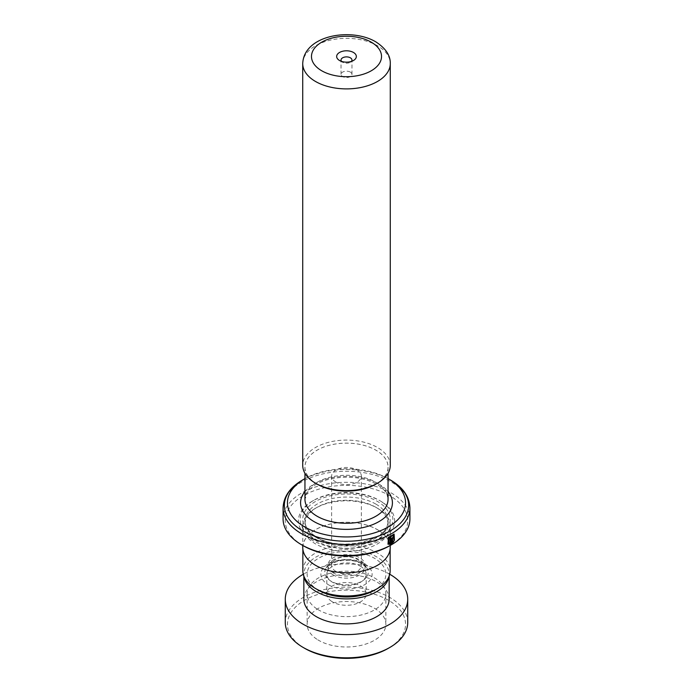 <?xml version="1.0" encoding="UTF-8"?>
<svg xmlns="http://www.w3.org/2000/svg" width="693" height="693" viewBox="0 0 693 693"><rect width="100%" height="100%" fill="white"/><g stroke="black" fill="none" stroke-linecap="round" stroke-linejoin="round"><path stroke-width="0.52" stroke-dasharray="3.46 2.6" d="M318.667 590.341A39.362 22.722 180 0 1 318.667 558.203A39.362 22.722 180 0 1 374.333 558.203A39.362 22.722 180 0 1 374.333 590.341M302.85 570.772A43.65 25.199 180 0 1 329.799 547.487A43.65 25.199 180 0 1 377.364 552.953A43.65 25.199 180 0 1 390.15 570.772M333.359 574.999A18.59 10.733 180 0 1 327.91 567.411A18.59 10.733 180 0 1 329.218 563.461A18.59 10.733 180 0 1 359.641 559.823A18.59 10.733 180 0 1 363.782 563.461A18.59 10.733 180 0 1 365.09 567.411A18.59 10.733 180 0 1 353.612 577.321A18.59 10.733 180 0 1 333.359 574.999M333.359 572.929A18.59 10.733 180 0 1 327.91 565.341A18.59 10.733 180 0 1 339.388 555.431A18.59 10.733 180 0 1 359.641 557.752A18.59 10.733 180 0 1 365.09 565.341A18.59 10.733 180 0 1 353.612 575.259A18.59 10.733 180 0 1 333.359 572.929M335.984 571.413A14.874 8.585 180 0 1 331.626 565.341A14.874 8.585 180 0 1 340.809 557.406A14.874 8.585 180 0 1 357.016 559.268A14.874 8.585 180 0 1 361.374 565.341A14.874 8.585 180 0 1 352.191 573.276A14.874 8.585 180 0 1 335.984 571.413M335.984 482.137A14.874 8.585 180 0 1 331.626 476.065A14.874 8.585 180 0 1 340.809 468.139A14.874 8.585 180 0 1 357.016 469.993A14.874 8.585 180 0 1 361.374 476.065A14.874 8.585 180 0 1 352.191 484A14.874 8.585 180 0 1 335.984 482.137M377.364 529.669A43.65 25.199 180 0 1 390.15 547.487A43.65 25.199 180 0 1 363.201 570.772A43.65 25.199 180 0 1 315.636 565.306A43.65 25.199 180 0 1 302.85 547.487A43.65 25.199 180 0 1 329.799 524.203A43.65 25.199 180 0 1 377.364 529.669M317.117 484.104A41.545 23.986 0 0 0 362.396 489.301A41.545 23.986 0 0 0 388.045 467.143A41.545 23.986 0 0 0 375.883 450.181A41.545 23.986 0 0 0 330.604 444.975A41.545 23.986 0 0 0 304.955 467.143A41.545 23.986 0 0 0 317.117 484.104M317.091 484.121A41.589 24.012 180 0 1 317.091 450.164A41.589 24.012 180 0 1 375.909 450.164A41.589 24.012 180 0 1 375.909 484.121M390.272 465.358A43.772 25.277 0 0 0 377.451 447.487A43.772 25.277 0 0 0 329.747 442.004A43.772 25.277 0 0 0 302.728 465.358M341.554 61.391A5.466 3.153 0 0 0 342.637 62.283L339.544 60.499L342.637 62.283A5.466 3.153 0 0 0 350.363 62.283A5.466 3.153 0 0 0 351.446 61.391M350.363 72.098A5.466 3.153 0 0 0 344.404 71.414A5.466 3.153 0 0 0 341.034 74.333A5.466 3.153 0 0 0 342.637 76.568A5.466 3.153 0 0 0 348.596 77.252A5.466 3.153 0 0 0 351.966 74.333A5.466 3.153 0 0 0 350.363 72.098M303.205 545.703A61.227 35.352 180 0 1 303.205 495.712A61.227 35.352 180 0 1 389.795 495.712A61.227 35.352 180 0 1 389.795 545.703M409.918 518.918A63.418 36.616 0 0 0 391.346 493.026A63.418 36.616 0 0 0 322.228 485.091A63.418 36.616 0 0 0 283.082 518.918M375.883 507.311L375.883 507.311A41.545 23.986 180 0 1 388.045 524.272A41.545 23.986 180 0 1 362.396 546.439A41.545 23.986 180 0 1 317.117 541.233A41.545 23.986 180 0 1 304.955 524.272A41.545 23.986 180 0 1 317.117 507.311A41.545 23.986 180 0 1 375.883 507.311L377.425 508.203A43.737 25.251 180 0 1 390.237 526.056A43.737 25.251 180 0 1 363.236 549.384A43.737 25.251 180 0 1 315.575 543.918A43.737 25.251 180 0 1 302.763 526.056A43.737 25.251 180 0 1 315.575 508.203A43.737 25.251 180 0 1 377.425 508.203L375.883 507.311M379.279 500.346L380.518 501.065A48.112 27.772 180 0 1 380.518 540.341A48.112 27.772 180 0 1 312.482 540.341A48.112 27.772 180 0 1 312.482 501.065A48.112 27.772 180 0 1 380.518 501.065L379.279 500.346A46.362 26.767 180 0 1 379.279 538.201A46.362 26.767 180 0 1 313.721 538.201A46.362 26.767 180 0 1 313.721 500.346A46.362 26.767 180 0 1 379.279 500.346M302.763 547.487A43.737 25.251 180 0 1 329.764 524.159A43.737 25.251 180 0 1 377.425 529.634A43.737 25.251 180 0 1 390.237 547.487M388.045 478.629A59.044 34.087 0 0 0 304.955 478.629M393.581 541.311L393.018 540.982L392.255 541.978M393.624 536.226L391.441 538.409L391.762 543.866M393.407 535.083L393.572 539.942L394.135 540.245M393.936 534.026L388.071 537.248L387.924 544.118M390.618 537.439A62.976 36.357 180 0 1 389.769 537.915L390.072 538.097M389.769 537.915L390.072 543.598M389.769 543.416L388.608 542.965M304.747 648.362A59.044 34.087 180 0 1 302.07 646.708A59.044 34.087 180 0 1 307.614 598.613A59.044 34.087 180 0 1 390.93 601.81A59.044 34.087 180 0 1 388.253 648.362M407.727 622.479A61.227 35.352 0 0 0 392.576 599.194A61.227 35.352 0 0 0 324.965 589.388A61.227 35.352 0 0 0 285.273 622.479M316.883 639.232A39.362 22.722 180 0 1 307.138 624.263A39.362 22.722 180 0 1 332.657 602.988A39.362 22.722 180 0 1 376.117 609.294A39.362 22.722 180 0 1 385.862 624.263A39.362 22.722 180 0 1 360.343 645.538A39.362 22.722 180 0 1 316.883 639.232M316.883 608.878A39.362 22.722 180 0 1 307.138 593.91A39.362 22.722 180 0 1 332.657 572.635A39.362 22.722 180 0 1 376.117 578.941A39.362 22.722 180 0 1 385.862 593.91A39.362 22.722 180 0 1 360.343 615.185A39.362 22.722 180 0 1 316.883 608.878M331.687 601.394A19.681 11.365 180 0 1 326.819 593.91A19.681 11.365 180 0 1 339.579 583.272A19.681 11.365 180 0 1 361.313 586.425A19.681 11.365 180 0 1 366.181 593.91A19.681 11.365 180 0 1 353.421 604.547A19.681 11.365 180 0 1 331.687 601.394M361.313 566.787A19.681 11.365 0 0 0 339.579 563.634A19.681 11.365 0 0 0 326.819 574.272A19.681 11.365 0 0 0 331.687 581.748A19.681 11.365 0 0 0 353.421 584.909A19.681 11.365 0 0 0 366.181 574.272A19.681 11.365 0 0 0 361.313 566.787M388.938 576.654A42.645 24.619 0 0 0 389.145 574.272A42.645 24.619 0 0 0 378.586 558.056A42.645 24.619 0 0 0 331.497 551.221A42.645 24.619 0 0 0 303.855 574.272A42.645 24.619 0 0 0 304.062 576.654M389.145 599.263A42.645 24.619 0 0 0 378.586 583.056A42.645 24.619 0 0 0 331.497 576.221A42.645 24.619 0 0 0 303.855 599.263M389.735 574.237A61.227 35.352 0 0 0 303.265 574.237M361.867 563.47A21.734 12.552 180 0 1 366.71 567.732A21.734 12.552 180 0 1 358.437 582.839A21.734 12.552 180 0 1 331.133 581.219A21.734 12.552 180 0 1 326.29 567.732A21.734 12.552 180 0 1 361.867 563.47M328.387 584.727A25.615 14.787 0 0 0 364.613 584.727A25.615 14.787 0 0 0 364.613 563.807A25.615 14.787 0 0 0 328.387 563.807A25.615 14.787 0 0 0 328.387 584.727M375.883 482.319A41.545 23.986 180 0 1 388.045 499.281L387.041 494.594C385.507 490.921 382.086 487.491 376.784 484.32C363.279 477.191 347.721 475.424 330.093 479.002C323.267 480.656 317.645 483.064 313.227 486.243L308.09 491.068L304.955 499.281A41.545 23.986 180 0 1 330.604 477.113A41.545 23.986 180 0 1 375.883 482.319M302.728 63.617A43.772 25.277 180 0 1 329.747 40.272A43.772 25.277 180 0 1 377.451 45.747A43.772 25.277 180 0 1 390.272 63.617M304.955 491.554A45.92 26.516 180 0 1 378.976 484.104A45.92 26.516 180 0 1 388.045 491.554M375.883 504.097A41.545 23.986 180 0 1 388.045 521.058A41.545 23.986 180 0 1 362.396 543.225A41.545 23.986 180 0 1 317.117 538.019A41.545 23.986 180 0 1 304.955 521.058A41.545 23.986 180 0 1 330.604 498.899A41.545 23.986 180 0 1 375.883 504.097M315.575 537.127A43.737 25.251 180 0 1 315.575 501.42A43.737 25.251 180 0 1 377.425 501.42A43.737 25.251 180 0 1 377.425 537.127A43.737 25.251 180 0 1 315.575 537.127M283.082 507.9A63.418 36.616 180 0 1 322.228 474.073A63.418 36.616 180 0 1 391.346 482.007A63.418 36.616 180 0 1 409.918 507.9M390.436 480.006A62.136 35.871 0 0 0 302.564 480.006M363.782 563.461L366.71 567.732L362.422 564.024C355.37 560.308 347.141 559.39 337.725 561.287C330.102 564.007 326.29 566.155 326.29 567.732L329.218 563.461M327.91 565.341L327.91 567.411M331.626 476.065L331.626 565.341M390.15 547.487L390.15 549.081M388.045 467.143L388.045 473.31M341.034 74.333L341.034 60.048M304.955 524.272L304.955 521.058C304.955 526.94 308.861 532.259 316.666 537.023C340.644 552.797 390.861 539.795 388.045 521.058L388.045 524.272M313.721 500.346L312.482 501.065M390.237 526.056L390.237 545.443M302.763 526.056L302.763 545.443M317.117 507.311L315.575 508.203M351.966 74.333L351.966 60.048M350.363 62.283L353.456 60.499M304.955 467.143L304.955 473.31M302.85 547.487L302.85 549.081M361.374 476.065L361.374 565.341M365.09 565.341L365.09 567.411M307.138 593.91L307.138 624.263M326.819 574.272L326.819 593.91M389.145 574.272L389.145 576.152M303.855 574.272L303.855 576.152M366.181 574.272L366.181 593.91M385.862 593.91L385.862 624.263"/><path stroke-width="1.04" d="M390.15 549.081L390.15 570.772A43.65 25.199 180 0 1 377.364 588.591L374.333 590.341A39.362 22.722 180 0 1 318.667 590.341L315.636 588.591A43.65 25.199 180 0 1 302.85 570.772L302.85 549.081M377.364 588.591A43.65 25.199 180 0 1 315.636 588.591L318.667 590.341M377.451 483.22L375.909 484.121A41.589 24.012 180 0 1 317.091 484.121L315.549 483.229A43.772 25.277 0 0 0 377.451 483.22A43.772 25.277 0 0 0 390.272 465.358L390.272 63.617A43.772 25.277 180 0 1 363.253 86.972A43.772 25.277 180 0 1 315.549 81.488A43.772 25.277 180 0 1 302.728 63.617L302.728 465.358A43.772 25.277 0 0 0 315.549 483.22A43.772 25.277 0 0 0 315.549 483.229L317.091 484.121M353.456 52.46A9.841 5.683 0 0 0 339.544 52.46A9.841 5.683 0 0 0 339.544 60.499L339.544 60.499A9.841 5.683 0 0 0 353.456 60.499A9.841 5.683 0 0 0 353.456 52.46M351.446 61.391A5.466 3.153 0 0 0 351.966 60.048A5.466 3.153 0 0 0 350.363 57.814A5.466 3.153 0 0 0 344.404 57.129A5.466 3.153 0 0 0 341.034 60.048A5.466 3.153 0 0 0 341.554 61.391M391.346 544.811L389.795 545.703A61.227 35.352 180 0 1 303.205 545.703L301.654 544.811A63.418 36.616 0 0 0 391.346 544.811A63.418 36.616 0 0 0 409.918 518.918L409.918 507.9A63.418 36.616 180 0 1 370.772 541.727A63.418 36.616 180 0 1 301.654 533.792A63.418 36.616 180 0 1 283.082 507.9L283.082 518.918A63.418 36.616 0 0 0 301.654 544.811L303.205 545.703M304.747 526.957A59.044 34.087 0 0 0 388.253 526.957A59.044 34.087 0 0 0 388.253 478.742L390.436 480.006A62.136 35.871 0 0 1 390.436 530.743A62.136 35.871 0 0 1 302.564 530.743A62.136 35.871 0 0 1 302.564 480.006L304.747 478.742A59.044 34.087 0 0 0 304.747 526.957M390.921 544.351L390.921 537.621A63.418 36.616 180 0 1 390.072 538.097L390.072 543.598L388.738 543.061L388.998 537.785L393.581 535.152L393.901 540.107L394.456 540.427L394.109 534.095L388.375 537.43L388.054 544.213L390.921 544.351L390.618 537.794M392.576 542.151L392.576 538.097L393.381 537.595A63.418 36.616 180 0 0 394.17 537.092L393.797 536.278L391.762 538.591L391.762 543.866L393.901 541.476L393.338 541.146L392.255 541.978L392.576 538.097M390.237 545.443L390.237 547.487A43.737 25.251 180 0 1 363.236 570.815A43.737 25.251 180 0 1 315.575 565.341A43.737 25.251 180 0 1 302.763 547.487L302.763 545.443M409.918 507.9C409.433 496.578 402.936 487.283 390.436 480.006L388.253 478.742A59.044 34.087 0 0 0 388.045 478.629M392.255 537.924L393.052 537.43M393.234 537.318A62.976 36.357 180 0 0 393.841 536.919L394.17 537.092M393.841 536.919L393.624 536.226M391.441 543.693L393.901 541.476M393.581 541.311L393.018 540.982M394.135 540.245L393.936 534.026M387.924 544.118L390.618 544.17M388.608 542.965L388.695 537.612L393.407 535.083M389.795 647.47L388.253 648.362A59.044 34.087 180 0 1 304.747 648.362L303.205 647.47A61.227 35.352 0 0 0 389.795 647.47A61.227 35.352 0 0 0 407.727 622.479L407.727 599.263A61.227 35.352 0 0 0 392.576 575.987A61.227 35.352 0 0 0 389.735 574.237M303.265 574.237A61.227 35.352 0 0 0 285.273 599.263L285.273 622.479A61.227 35.352 0 0 0 300.424 645.755A61.227 35.352 0 0 0 303.205 647.47M304.062 576.654A42.645 24.619 0 0 0 314.414 590.479A42.645 24.619 0 0 0 359.546 597.704A42.645 24.619 0 0 0 388.938 576.654M303.855 576.152L303.855 599.263A42.645 24.619 0 0 0 314.414 615.479A42.645 24.619 0 0 0 361.503 622.314A42.645 24.619 0 0 0 389.145 599.263L389.145 576.152M285.273 599.263A61.227 35.352 0 0 0 300.424 622.548A61.227 35.352 0 0 0 368.035 632.354A61.227 35.352 0 0 0 407.727 599.263M388.045 473.31L388.045 499.281A41.545 23.986 180 0 1 362.396 521.439A41.545 23.986 180 0 1 317.117 516.242A41.545 23.986 180 0 1 304.955 499.281L304.955 473.31M321.734 70.781A35.031 20.227 0 0 0 371.266 70.781A35.031 20.227 0 0 0 371.266 42.178A35.031 20.227 0 0 0 321.734 42.178A35.031 20.227 0 0 0 321.734 70.781M388.045 491.554A45.92 26.516 180 0 1 372.912 524.54A45.92 26.516 180 0 1 314.024 521.595A45.92 26.516 180 0 1 304.955 491.554M390.272 63.617C390.549 55.518 385.672 48.233 375.641 41.745C351.065 27.339 303.777 35.178 302.728 63.617M283.082 507.9C283.567 496.578 290.064 487.283 302.564 480.006"/></g></svg>
